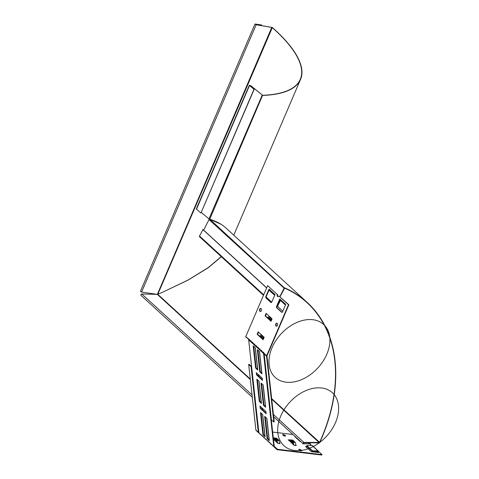 <?xml version="1.0" encoding="UTF-8"?>
<svg xmlns="http://www.w3.org/2000/svg" width="479" height="479" viewBox="0 0 479 479"><rect width="100%" height="100%" fill="white"/><g stroke="black" fill="none" stroke-linecap="round" stroke-linejoin="round"><path stroke-width="0.72" d="M262.217 378.117A1.018 0.623 -6.3 0 0 262.258 378.159L262.504 380.38A1.018 0.623 173.7 0 1 262.348 380.098A1.018 0.623 173.7 0 1 262.348 380.075L262.348 380.098M265.887 411.491A1.018 0.623 -6.3 0 0 265.929 411.533L266.174 413.748A1.018 0.623 173.7 0 1 266.019 413.467A1.018 0.623 173.7 0 1 266.019 413.449L266.019 413.467M263.396 409.21L260.6 408.485A1.018 0.623 173.7 0 1 260.217 408.294L259.971 406.072A1.018 0.623 -6.3 0 0 260.019 406.114M259.726 375.835L256.93 375.117A1.018 0.623 173.7 0 1 256.546 374.919L256.301 372.704A1.018 0.623 -6.3 0 0 256.349 372.746M256.546 374.919L262.504 380.38M261.845 351.909L261.133 351.257L261.217 350.772A0.707 0.455 96.8 0 1 261.929 351.424L261.845 351.909L262.923 352.897L263.001 352.412A0.707 0.455 96.8 0 1 263.719 353.065L263.923 353.52M260.055 350.269L259.343 349.616L259.426 349.131A0.707 0.455 96.8 0 1 260.139 349.79L260.055 350.269L261.133 351.257L261.558 351.059L261.869 351.688M258.265 348.628L257.552 347.976L257.636 347.497A0.707 0.455 96.8 0 1 258.349 348.149L258.265 348.628L260.079 350.047M256.475 346.994L255.762 346.335L255.846 345.856A0.707 0.455 96.8 0 1 256.558 346.509L256.475 346.994L257.552 347.976L257.977 347.784L258.289 348.407M254.684 345.353L253.972 344.7L254.056 344.215A0.707 0.455 96.8 0 1 254.768 344.868L254.684 345.353L255.762 346.335L256.193 346.143L256.499 346.766M252.894 343.712L252.182 343.06L252.265 342.575A0.707 0.455 96.8 0 1 252.978 343.233L252.894 343.712L253.972 344.7L254.403 344.503L254.708 345.131M251.104 342.072L250.391 341.419L250.475 340.94A0.707 0.455 96.8 0 1 251.188 341.593L251.104 342.072L252.182 343.06L252.613 342.862L252.918 343.491M278.832 295.896L288.502 304.752L266.641 355.747L267.031 355.789L288.885 304.794L278.832 295.896A1.467 0.94 96.8 0 1 277.886 296.645A1.467 0.94 96.8 0 1 277.281 294.477L267.617 285.628L245.757 336.623A1.018 0.713 132.5 0 0 245.685 336.869L248.685 339.3A0.707 0.455 96.8 0 1 249.397 339.952L249.23 340.593L248.679 340.006L258.882 432.782L259.504 433.387L258.438 432.621A1.018 0.713 -47.5 0 1 258.289 432.28L251.068 366.627L251.499 366.435L258.72 432.082A0.509 0.353 132.5 0 0 258.798 432.256L258.828 432.286M261.283 435.004L261.774 435.525M263.073 436.638L263.564 437.165M264.863 438.279L265.354 438.806M266.563 439.728L266.168 439.303M268.444 441.56L268.929 442.081M270.228 443.195L270.719 443.722M272.018 444.835L272.509 445.362M274.204 446.709L273.186 445.919L273.796 446.446L263.594 353.67L262.923 352.897L263.348 352.7L263.66 353.322A1.018 0.713 -47.5 0 1 263.731 353.083L264.258 353.562A1.018 0.713 132.5 0 0 264.174 354.041L271.407 419.826L273.796 422.011L274.222 421.813L266.989 356.035L266.558 356.226A1.018 0.713 -47.5 0 1 266.641 355.747L264.258 353.562M257.798 370.069L255.612 368.064L253.163 345.814L255.349 347.82L257.798 370.069A1.018 0.623 173.7 0 1 257.642 369.782A1.018 0.623 173.7 0 1 257.648 369.65M261.971 373.889L259.786 371.89L257.337 349.64L259.528 351.64L261.971 373.889A1.018 0.623 173.7 0 1 261.815 373.608A1.018 0.623 173.7 0 1 261.827 373.476M264.677 416.383L266.869 418.389L269.312 440.638L267.126 438.632L264.677 416.383M260.504 412.563L262.69 414.563L265.138 436.812L262.947 434.806L260.504 412.563A1.018 0.623 -6.3 0 0 260.552 412.605M261.468 403.438L259.277 401.432L256.834 379.188L259.019 381.188L261.468 403.438A1.018 0.623 173.7 0 1 261.312 403.156A1.018 0.623 173.7 0 1 261.318 403.025M265.641 407.264L263.456 405.264L261.007 383.014L263.199 385.014L265.641 407.264A1.018 0.623 173.7 0 1 265.486 406.976A1.018 0.623 173.7 0 1 265.498 406.851M266.174 413.748L260.217 408.294M259.971 406.072L265.929 411.533M256.301 372.698L262.258 378.159M263.594 353.67L264.025 353.472L274.228 446.248L273.796 446.446M248.679 340.006L249.11 339.815L249.337 340.21M251.026 340.832A0.707 0.455 -83.2 0 0 250.864 340.982L251.128 341.85M257.582 375.285L262.294 379.602M261.253 408.653L265.965 412.976M264.402 405.533L265.432 406.485M260.223 401.713L261.259 402.659M263.893 435.082L264.929 436.034M268.066 438.908L269.102 439.854M260.732 372.165L261.762 373.111M256.552 368.339L257.588 369.285M313.452 450.853A1.132 0.425 -160.8 0 1 311.955 450.29L307.189 445.925A1.132 0.425 -160.8 0 1 307.015 445.572A1.132 0.425 -160.8 0 1 307.488 445.392L311.985 445.482A1.018 0.713 -47.5 0 1 312.362 445.62L318.319 451.08A1.018 0.713 132.5 0 0 317.942 450.937L313.452 450.853L313.296 451.302L317.787 451.386A0.509 0.353 -47.5 0 1 318.02 451.877L317.972 451.99A1.018 0.713 132.5 0 0 317.888 452.451M311.955 450.29L311.799 450.733A1.132 0.425 19.2 0 0 313.296 451.302M311.799 450.733L307.033 446.368L307.189 445.925M307.015 445.572L306.865 446.015A1.132 0.425 19.2 0 0 307.033 446.368M318.325 452.314L318.565 452.529A0.509 0.353 132.5 0 1 318.361 452.038L318.409 451.925A1.018 0.713 132.5 0 0 318.319 451.08M311.374 445.47A1.467 0.473 -156.8 0 1 310.224 444.464A1.467 0.473 -156.8 0 1 310.799 444.332L310.614 444.775A1.467 0.473 23.2 0 0 310.32 444.769M276.934 449.559A1.018 0.713 -47.5 0 0 276.958 449.577A1.018 0.713 -47.5 0 0 277.263 449.715L321.828 455.05L322.02 454.607L277.455 449.272A0.509 0.353 132.5 0 1 277.293 449.194L276.934 449.559L274.03 446.895L274.383 446.53L277.293 449.194M301.381 450.853A1.557 0.497 23.2 0 0 299.219 449.787A1.557 0.497 23.2 0 0 298.884 449.781M285.274 436.1A1.557 0.497 23.2 0 0 283.107 435.034A1.557 0.497 23.2 0 0 282.772 435.028M295.609 436.95L295.19 436.896A1.132 0.365 23.2 0 0 295.106 436.89M307.656 446.943L305.931 446.733A1.132 0.365 23.2 0 0 305.847 446.727A1.132 0.365 -156.8 0 1 305.68 446.392A1.132 0.365 -156.8 0 1 306.123 446.29L307.075 446.404M276.808 441.285L274.03 438.74M292.98 443.219L290.202 440.674M274.216 446.141L274.383 446.53M318.481 451.368L322.02 454.607M309.057 442.734L310.799 444.332M272.671 432.076L292.932 434.501M318.565 452.529L312.086 451.757A1.132 0.365 -156.8 0 1 310.626 451.104L305.853 446.733M300.932 441.83A1.132 0.365 -156.8 0 1 299.89 441.273L295.112 436.902A1.132 0.365 -156.8 0 1 294.938 436.555A1.132 0.365 -156.8 0 1 295.076 436.465M296.196 445.548L296.232 445.578A0.509 0.323 -83.2 0 1 296.118 445.392L295.19 442.482A1.018 0.653 -83.2 0 0 294.974 442.117L294.208 441.416L292.064 441.159L292.825 441.86A1.018 0.653 96.8 0 1 293.046 442.225L293.968 445.141A0.509 0.323 -83.2 0 0 294.076 445.32L288.586 439.92M291.388 441.147L291.879 441.59M296.232 445.578L294.076 445.32M280.023 443.614L280.059 443.644A0.509 0.323 -83.2 0 1 279.946 443.458L279.023 440.548A1.018 0.653 -83.2 0 0 278.802 440.183L278.036 439.483L275.892 439.225L276.658 439.926A1.018 0.653 96.8 0 1 276.874 440.291L277.796 443.201A0.509 0.323 -83.2 0 0 277.904 443.386L273.467 439.321M275.862 439.285L274.437 438.507A0.509 0.323 -83.2 0 0 274.275 438.441L274.305 437.938A1.018 0.653 96.8 0 1 274.365 437.938A1.018 0.653 96.8 0 1 274.623 438.063L275.389 438.764L275.203 439.207L275.706 439.656L275.892 439.225M280.059 443.644L277.904 443.386M299.405 449.344A1.557 0.497 -156.8 0 1 300.98 449.925A1.557 0.497 -156.8 0 1 301.656 450.709A1.557 0.497 -156.8 0 1 300.034 450.553A1.557 0.497 -156.8 0 1 298.8 449.488A1.557 0.497 -156.8 0 1 299.405 449.344M283.299 434.591A1.557 0.497 -156.8 0 1 284.873 435.171A1.557 0.497 -156.8 0 1 285.544 435.956A1.557 0.497 -156.8 0 1 283.921 435.8A1.557 0.497 -156.8 0 1 282.688 434.734A1.557 0.497 -156.8 0 1 283.299 434.591M285.466 305.045L280.454 300.459L277.97 305.333A1.132 0.754 102.9 0 0 278.071 306.847L282.826 311.2M269.054 290.011L269.719 290.621A0.509 0.353 132.5 0 0 269.755 290.519M285.508 304.943L279.868 299.782A1.018 0.713 -47.5 0 1 279.778 298.938L285.735 304.399A1.018 0.713 132.5 0 0 285.706 304.488M274.766 295.112L269.126 289.945A1.018 0.713 -47.5 0 1 269.036 289.1L275 294.555A1.018 0.713 132.5 0 0 274.964 294.651M269.042 289.094L265.869 296.489A1.132 0.724 96.8 0 0 266.043 298.016L270.815 302.393A1.132 0.724 96.8 0 0 271.102 302.53A1.132 0.724 96.8 0 0 271.832 301.95L275.006 294.561M271.018 321.289L265.061 315.829L266.114 313.368L272.078 318.828L271.018 321.289A1.018 0.323 -156.8 0 1 270.857 321.05L270.515 319.661L271.21 318.038M263.115 339.743L257.151 334.282L258.205 331.821L264.168 337.282L263.115 339.743A1.018 0.323 -156.8 0 1 262.947 339.497L262.606 338.114L263.3 336.492M275.802 323.954A1.557 0.994 96.8 0 1 276.808 323.163A1.557 0.994 96.8 0 1 277.61 324.822A1.557 0.994 96.8 0 1 276.437 326.247A1.557 0.994 96.8 0 1 275.802 323.954M259.69 309.2A1.557 0.994 96.8 0 1 260.696 308.41A1.557 0.994 96.8 0 1 261.498 310.069A1.557 0.994 96.8 0 1 260.331 311.494A1.557 0.994 96.8 0 1 259.69 309.2M285.735 304.399L282.574 311.787A1.132 0.724 96.8 0 1 281.844 312.362A1.132 0.724 96.8 0 1 281.556 312.224L276.784 307.853A1.132 0.724 96.8 0 1 276.611 306.321L279.778 298.938M263.552 352.31A0.707 0.455 -83.2 0 0 263.39 352.46L263.348 352.7M261.762 350.67A0.707 0.455 -83.2 0 0 261.6 350.82L261.558 351.059M259.977 349.029A0.707 0.455 -83.2 0 0 259.81 349.179L259.768 349.425M258.187 347.389A0.707 0.455 -83.2 0 0 258.019 347.538L257.977 347.784M256.397 345.748A0.707 0.455 -83.2 0 0 256.235 345.904L256.193 346.143M254.606 344.114A0.707 0.455 -83.2 0 0 254.445 344.263L254.403 344.503M252.816 342.473A0.707 0.455 -83.2 0 0 252.655 342.623L252.613 342.862M249.236 339.192A0.707 0.455 -83.2 0 0 249.074 339.348L248.595 339.533M277.281 294.477L267.617 285.628M277.67 294.525A1.467 0.94 -83.2 0 0 278.083 296.639M269.096 289.915L266.258 296.537A1.132 0.724 -83.2 0 0 266.432 298.064L271.204 302.435A1.132 0.724 -83.2 0 0 271.306 302.512M279.832 299.746L276.994 306.368A1.132 0.724 -83.2 0 0 277.173 307.901L281.945 312.272A1.132 0.724 -83.2 0 0 282.041 312.344M260.887 308.464A1.557 0.994 -83.2 0 0 260.079 309.248A1.557 0.994 -83.2 0 0 260.528 311.488M277 323.217A1.557 0.994 -83.2 0 0 276.191 324.002A1.557 0.994 -83.2 0 0 276.634 326.241M258.133 334.875L262.893 339.234M266.043 316.421L270.803 320.78M264.174 354.041L266.558 356.226L273.796 422.011M264.121 353.131A0.509 0.353 132.5 0 0 264.085 353.251L263.66 353.328M254.768 344.868L256.235 345.904M252.978 343.233L254.445 344.263M250.822 341.228L250.391 341.419L249.314 340.437M249.397 339.952L250.864 340.982M251.188 341.593L252.655 342.623M245.757 336.623L249.074 339.348M260.139 349.79L261.6 350.82M258.349 348.149L259.81 349.179M256.558 346.509L258.019 347.538M261.929 351.424L263.39 352.46M251.068 366.627L248.685 364.441L249.11 364.244L251.499 366.435M258.983 433.118L256.073 430.453A1.018 0.713 132.5 0 1 255.906 430.094L248.685 364.441M274.108 438.74A1.018 0.653 -83.2 0 0 274.168 438.752A1.018 0.653 -83.2 0 0 274.228 438.758L274.695 438.746M274.305 437.938L273.317 437.962M274.335 438.453L273.371 438.465M290.478 439.872A1.018 0.653 96.8 0 1 290.537 439.878A1.018 0.653 96.8 0 1 290.795 439.997L291.561 440.704L291.37 441.141L290.603 440.441A0.509 0.323 -83.2 0 0 290.448 440.381L290.478 439.872L288.28 439.932A0.509 0.323 96.8 0 1 288.118 439.866M290.28 440.68A1.018 0.653 -83.2 0 0 290.34 440.692A1.018 0.653 -83.2 0 0 290.4 440.692L290.867 440.68M290.508 440.387L288.723 440.423M277.299 442.83L276.575 440.548A0.509 0.323 96.8 0 0 276.467 440.369L275.7 439.668M293.471 444.769L292.747 442.488A0.509 0.323 96.8 0 0 292.639 442.303L291.873 441.602L292.064 441.159M275.389 438.764L277.539 439.021L276.772 438.321A1.018 0.653 -83.2 0 0 276.515 438.195A1.018 0.653 -83.2 0 0 276.455 438.195L274.425 437.95M277.377 439.399L277.539 439.021M291.561 440.704L293.711 440.955L292.944 440.255A1.018 0.653 -83.2 0 0 292.687 440.135A1.018 0.653 -83.2 0 0 292.621 440.129L290.597 439.89M291.37 441.141L292.034 441.225M293.549 441.339L293.711 440.955M273.725 446.284L273.329 445.859M264.773 438.093L264.378 437.662M262.983 436.453L262.588 436.022M268.354 441.369L267.959 440.937M271.934 444.65L271.539 444.219M270.144 443.009L269.749 442.578M261.193 434.812L260.798 434.381M259.402 433.172L258.965 433.1L259.187 432.866M269.012 439.033L267.677 438.86A1.018 0.623 173.7 0 1 267.126 438.632M264.839 435.207L263.498 435.034A1.018 0.623 173.7 0 1 262.953 434.806M265.342 405.659L264.007 405.485A1.018 0.623 173.7 0 1 263.462 405.258M261.169 401.833L259.828 401.659A1.018 0.623 173.7 0 1 259.283 401.432M265.132 436.806A1.018 0.623 173.7 0 1 264.983 436.525A1.018 0.623 173.7 0 1 264.989 436.399M269.312 440.632A1.018 0.623 173.7 0 1 269.156 440.351A1.018 0.623 173.7 0 1 269.168 440.225M261.672 372.285L260.337 372.111A1.018 0.623 173.7 0 1 259.792 371.89M257.498 368.465L256.157 368.285A1.018 0.623 173.7 0 1 255.612 368.064M260.66 434.447L259.983 433.884M267.815 441.003L267.144 440.441M258.798 432.256L258.438 432.621M288.502 304.752L288.885 304.794M269.946 316.876L269.252 318.499L265.438 316.086A1.018 0.323 -156.8 0 1 265.067 315.829M262.037 335.33L261.342 336.953L257.528 334.54A1.018 0.323 -156.8 0 1 257.157 334.282M269.252 318.499L269.635 318.547L270.24 317.146M261.342 336.953L261.732 337L262.33 335.599M262.534 335.785L261.839 337.408L262.606 338.114M270.443 317.337L269.749 318.96L270.515 319.661M221.346 256.732L208.221 267.785L187.936 280.173L162.153 292.465L157.34 294.393L141.808 293.968A0.85 0.593 132.5 0 0 140.976 295.333L252.295 397.283M308.326 442.722L309.44 443.74L303.435 443.626A0.563 0.395 -47.5 0 1 303.782 442.632L319.17 442.925A0.563 0.395 132.5 0 0 319.762 442.5A163.902 114.463 132.5 0 0 307.255 302.483L225.358 227.483C221.789 224.232 216.586 221.466 209.754 219.19L209.67 219.172A0.563 0.395 132.5 0 0 209.048 219.568L203.665 230.124M266.671 287.831L203.036 229.555L199.509 236.015A0.85 0.593 132.5 0 0 199.557 236.782L263.468 295.309M202.833 229.507L266.629 287.933M269.006 290.112L274.683 295.309M280.023 296.681L284.64 288.142A163.614 114.265 -47.5 0 1 307.063 302.692A163.614 114.265 -47.5 0 1 319.553 442.464L303.866 442.386A0.85 0.593 132.5 0 0 303.351 443.871L309.44 443.74M307.255 302.483A163.902 114.463 132.5 0 0 284.789 287.909A0.563 0.395 132.5 0 0 284.077 288.286L279.868 296.537M221.226 256.63L208.203 267.641L187.924 280.101L162.153 292.465L157.34 294.393L141.586 292.058L140.419 291.322L254.984 24.016L261.48 24.956L255.505 24.082L256.026 24.621L272.353 27.513A163.902 52.546 -156.8 0 1 300.531 79.436A163.902 52.546 -156.8 0 1 262.803 95.417L250.511 85.609L249.703 85.555L253.99 89.25L249.499 85.543L250.715 85.627L262.606 95.279A163.614 52.456 23.2 0 0 300.273 79.322A163.614 52.456 23.2 0 0 272.144 27.495L256.157 24.752L254.984 24.016M221.106 224.304L208.964 218.867L201.342 212.568M254.187 89.262L200.946 213.005L196.288 209.006L249.325 85.25M200.946 213.005L253.99 89.25M261.432 25.513L261.612 25.094M280.778 415.946A35.889 25.064 -47.5 0 1 333.444 393.804A35.889 25.064 -47.5 0 1 310.254 447.919A35.889 25.064 -47.5 0 1 280.778 415.946M272.06 347.67A35.889 25.064 -47.5 0 1 324.732 325.528A35.889 25.064 -47.5 0 1 301.536 379.643A35.889 25.064 -47.5 0 1 272.06 347.67M260.378 406.443L260.6 408.485M256.708 373.069L256.93 375.117M261.294 435.028L262.45 436.088M263.079 436.668L264.234 437.728M264.869 438.309L266.025 439.363M268.45 441.584L269.605 442.644M270.24 443.225L271.395 444.284M272.03 444.865L273.186 445.919M317.787 451.386L317.942 450.937L311.985 445.482M318.02 451.877L317.481 451.38M317.296 451.374L317.972 451.99M274.491 446.554L277.455 449.272M255.906 430.094L258.289 432.28L258.72 432.082M306.123 446.29L305.931 446.733M279.946 443.458L277.748 443.243M279.023 440.548L276.575 440.548M274.228 438.758L273.395 438.656M296.118 445.392L293.92 445.183M295.19 442.482L292.747 442.488M278.802 440.183L276.658 439.926L276.467 440.369M274.437 438.507L274.623 438.063L276.772 438.321M294.974 442.117L292.825 441.86L292.639 442.303M290.603 440.441L290.795 439.997L292.944 440.255M265.264 416.922L267.677 438.86M261.085 413.096L263.498 435.034M261.594 383.547L264.007 405.485M257.415 379.721L259.828 401.659M257.924 350.173L260.337 372.111M253.744 346.347L256.157 368.285M266.258 296.537L265.869 296.489M266.432 298.064L266.043 298.016M271.204 302.435L270.815 302.393M276.994 306.368L276.611 306.321M277.173 307.901L276.784 307.853M281.945 312.272L281.556 312.224M268.3 317.667L269.006 316.02M266.462 313.691L265.438 316.086M260.39 336.12L261.097 334.468M258.558 332.145L257.528 334.54M263.396 336.575L262.69 338.228M262.947 339.497L263.977 337.102M271.306 318.122L270.599 319.774M270.857 321.05L271.88 318.655M269.18 316.176L268.485 317.799M261.271 334.629L260.576 336.252M199.509 236.015L263.69 294.789M266.132 297.028L271.731 302.153M272.353 27.513L157.783 294.316L250.289 379.033M271.671 398.618L319.762 442.5M141.808 293.968L252.032 394.918M273.419 414.503L303.866 442.386M303.435 443.626L303.129 443.344M271.803 27.339L157.34 294.393L250.349 379.572M271.731 399.157L319.254 442.68M284.281 288.328L209.048 219.568M284.64 288.142L209.754 219.19L262.606 95.279M196.462 209.299L249.499 85.543M141.586 292.058L256.157 24.752M250.511 85.609L250.313 86.064M262.211 95.129L208.964 218.867M317.601 452.416L316.451 451.362M274.168 438.752L273.395 438.662M274.365 437.938L276.515 438.195M290.537 439.878L292.687 440.135M255.211 347.694L257.642 369.782M259.39 351.514L261.815 373.608M258.882 381.062L261.312 403.156M263.061 384.888L265.486 406.976M262.552 414.437L264.983 436.525M266.731 418.263L269.156 440.351M260.774 434.758L259.732 433.8M266.144 439.674L265.097 438.716M264.354 438.034L263.312 437.082M262.564 436.399L261.522 435.441M276.958 449.577L274.048 446.913M271.515 444.596L270.467 443.638M273.305 446.23L272.258 445.272M269.725 442.955L268.677 441.997M267.935 441.315L266.887 440.357M271.318 302.506L266.306 297.908M303.039 443.752L273.677 416.868M300.531 79.436L233.776 235.195"/></g></svg>
